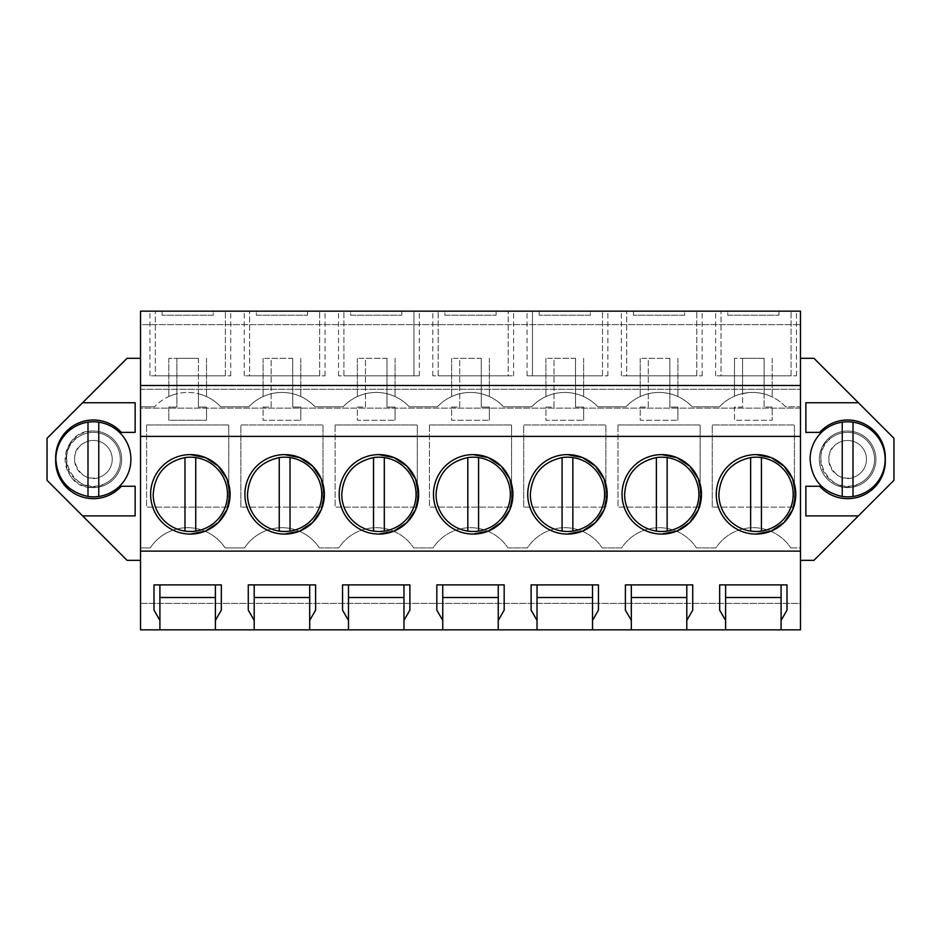 <?xml version="1.0" encoding="UTF-8"?>
<svg xmlns="http://www.w3.org/2000/svg" width="941" height="941" viewBox="0 0 941 941"><rect width="100%" height="100%" fill="white"/><g stroke="black" fill="none" stroke-linecap="round" stroke-linejoin="round"><path stroke-width="0.71" stroke-dasharray="4.71 3.53" d="M140.527 547.909L150.242 547.909A44.745 44.745 0 0 1 225.075 547.909L244.531 547.909A44.745 44.745 0 0 1 319.352 547.909A44.745 44.745 0 0 0 244.531 547.909L225.075 547.909A44.745 44.745 0 0 0 150.242 547.909L140.527 547.909L140.527 406.794L154.583 406.794L140.527 406.794L140.527 547.909M800.473 358.309L800.473 311.165L140.527 311.165L140.527 324.633L800.473 324.633L140.527 324.633L140.527 358.309L127.059 358.309L47.05 438.306L47.05 480.333L127.059 560.33L140.527 560.33L140.527 603.346L800.473 603.346L800.473 629.835L140.527 629.835L140.527 603.346L800.473 603.346L800.473 358.309L813.941 358.309L893.95 438.306L893.95 480.333L813.941 560.33L800.473 560.33M93.382 487.603A28.289 28.289 0 0 0 121.671 459.326A28.289 28.289 0 0 0 93.382 431.037A28.289 28.289 0 0 0 65.094 459.326A28.289 28.289 0 0 0 93.382 487.603C56.895 489.344 56.895 429.308 93.382 431.037A28.289 28.289 0 0 1 121.671 459.326A28.289 28.289 0 0 1 93.382 487.603M319.352 547.909L338.807 547.909A44.745 44.745 0 0 1 413.64 547.909A44.745 44.745 0 0 0 338.807 547.909L319.352 547.909M413.64 547.909L433.083 547.909A44.745 44.745 0 0 1 507.917 547.909A44.745 44.745 0 0 0 433.083 547.909L413.64 547.909M507.917 547.909L527.36 547.909A44.745 44.745 0 0 1 602.193 547.909A44.745 44.745 0 0 0 527.36 547.909L507.917 547.909M602.193 547.909L621.648 547.909A44.745 44.745 0 0 1 696.469 547.909A44.745 44.745 0 0 0 621.648 547.909L602.193 547.909M696.469 547.909L715.925 547.909A44.745 44.745 0 0 1 790.758 547.909A44.745 44.745 0 0 0 715.925 547.909L696.469 547.909M790.758 547.909L800.473 547.909L800.473 406.794L785.617 406.794A45.321 45.321 0 0 0 764.116 393.95L764.116 407.065L772.196 407.065L772.196 420.262L772.196 407.065L764.116 407.065L764.116 393.95A45.321 45.321 0 0 1 785.617 406.794L800.473 406.794L800.473 547.909L790.758 547.909M764.116 358.309L764.116 393.95A45.321 45.321 0 0 1 772.196 396.937A45.321 45.321 0 0 0 734.486 396.196A45.321 45.321 0 0 1 742.567 393.561A45.321 45.321 0 0 0 719.442 406.794L692.141 406.794A45.321 45.321 0 0 0 669.839 393.75L669.839 407.065L677.92 407.065L677.92 420.262L677.92 407.065L669.839 407.065L669.839 393.75A45.321 45.321 0 0 1 692.141 406.794L719.442 406.794A45.321 45.321 0 0 1 764.116 393.95L764.116 358.309L742.567 358.309L742.567 393.561L742.567 358.309L734.486 358.309L764.116 358.309M669.839 358.309L669.839 393.75A45.321 45.321 0 0 1 677.92 396.561A45.321 45.321 0 0 0 640.198 396.561A45.321 45.321 0 0 1 648.29 393.75A45.321 45.321 0 0 0 625.977 406.794L597.864 406.794A45.321 45.321 0 0 0 575.551 393.75L575.551 407.065L583.632 407.065L583.632 420.262L583.632 407.065L575.551 407.065L575.551 393.75A45.321 45.321 0 0 1 597.864 406.794L625.977 406.794A45.321 45.321 0 0 1 669.839 393.75L669.839 358.309L648.29 358.309L648.29 407.065L640.198 407.065L640.198 420.262L677.92 420.262L640.198 420.262L640.198 407.065L648.29 407.065L648.29 358.309L640.198 358.309L669.839 358.309M575.551 358.309L575.551 393.75A45.321 45.321 0 0 1 583.632 396.561A45.321 45.321 0 0 0 545.921 396.561A45.321 45.321 0 0 1 554.002 393.75A45.321 45.321 0 0 0 531.7 406.794L503.588 406.794A45.321 45.321 0 0 0 481.274 393.75L481.274 407.065L489.355 407.065L489.355 420.262L489.355 407.065L481.274 407.065L481.274 393.75A45.321 45.321 0 0 1 503.588 406.794L531.7 406.794A45.321 45.321 0 0 1 575.551 393.75L575.551 358.309L554.002 358.309L554.002 407.065L545.921 407.065L545.921 420.262L583.632 420.262L545.921 420.262L545.921 407.065L554.002 407.065L554.002 358.309L545.921 358.309L575.551 358.309M481.274 358.309L481.274 393.75A45.321 45.321 0 0 1 489.355 396.561A45.321 45.321 0 0 0 451.645 396.561A45.321 45.321 0 0 1 459.726 393.75A45.321 45.321 0 0 0 437.412 406.794L409.3 406.794A45.321 45.321 0 0 0 386.998 393.75L386.998 407.065L395.079 407.065L395.079 420.262L395.079 407.065L386.998 407.065L386.998 393.75A45.321 45.321 0 0 1 409.3 406.794L437.412 406.794A45.321 45.321 0 0 1 481.274 393.75L481.274 358.309L459.726 358.309L459.726 407.065L451.645 407.065L451.645 420.262L489.355 420.262L451.645 420.262L451.645 407.065L459.726 407.065L459.726 358.309L451.645 358.309L481.274 358.309M386.998 358.309L386.998 393.75A45.321 45.321 0 0 1 395.079 396.561A45.321 45.321 0 0 0 357.368 396.561A45.321 45.321 0 0 1 365.449 393.75A45.321 45.321 0 0 0 343.136 406.794L315.023 406.794A45.321 45.321 0 0 0 292.71 393.75L292.71 407.065L300.802 407.065L300.802 420.262L300.802 407.065L292.71 407.065L292.71 393.75A45.321 45.321 0 0 1 315.023 406.794L343.136 406.794A45.321 45.321 0 0 1 386.998 393.75L386.998 358.309L365.449 358.309L365.449 407.065L357.368 407.065L357.368 420.262L395.079 420.262L357.368 420.262L357.368 407.065L365.449 407.065L365.449 358.309L357.368 358.309L386.998 358.309M292.71 358.309L292.71 393.75A45.321 45.321 0 0 1 300.802 396.561A45.321 45.321 0 0 0 263.08 396.561A45.321 45.321 0 0 1 271.161 393.75A45.321 45.321 0 0 0 248.859 406.794L220.747 406.794A45.321 45.321 0 0 0 198.433 393.75L198.433 407.065L206.514 407.065L206.514 420.262L206.514 407.065L198.433 407.065L198.433 393.75A45.321 45.321 0 0 1 220.747 406.794L248.859 406.794A45.321 45.321 0 0 1 292.71 393.75L292.71 358.309L271.161 358.309L271.161 407.065L263.08 407.065L263.08 420.262L300.802 420.262L263.08 420.262L263.08 407.065L271.161 407.065L271.161 358.309L263.08 358.309L292.71 358.309M198.433 358.309L198.433 393.75A45.321 45.321 0 0 1 206.514 396.561A45.321 45.321 0 0 0 168.804 396.561A45.321 45.321 0 0 1 176.884 393.75A45.321 45.321 0 0 0 154.583 406.794A45.321 45.321 0 0 1 198.433 393.75L198.433 358.309L176.884 358.309L176.884 407.065L168.804 407.065L168.804 420.262L206.514 420.262L168.804 420.262L168.804 407.065L176.884 407.065L176.884 358.309L168.804 358.309L198.433 358.309M847.618 431.037A28.289 28.289 0 0 0 819.329 459.326A28.289 28.289 0 0 0 847.618 487.603A28.289 28.289 0 0 0 875.906 459.326A28.289 28.289 0 0 0 847.618 431.037A28.289 28.289 0 0 0 819.329 459.326A28.289 28.289 0 0 0 847.618 487.603A28.289 28.289 0 0 0 875.906 459.326A28.289 28.289 0 0 0 847.618 431.037M742.567 393.75A45.321 45.321 0 0 1 752.929 392.456A45.321 45.321 0 0 0 742.567 393.75L742.567 407.065L734.486 407.065L734.486 420.262L772.196 420.262L734.486 420.262L734.486 407.065L742.567 407.065L742.567 393.75M712.255 507.14L712.255 424.979L794.416 424.979L794.416 507.14L794.416 424.979L712.255 424.979L712.255 507.14L794.416 507.14L712.255 507.14M523.702 507.14L523.702 424.979L605.863 424.979L605.863 507.14L605.863 424.979L523.702 424.979L523.702 507.14L605.863 507.14L523.702 507.14M335.137 424.979L417.298 424.979L417.298 507.14L417.298 424.979L335.137 424.979L335.137 507.14L417.298 507.14L335.137 507.14L335.137 424.979M240.861 507.14L240.861 424.979L323.022 424.979L323.022 507.14L323.022 424.979L240.861 424.979L240.861 507.14L323.022 507.14L240.861 507.14M146.584 424.979L228.745 424.979L228.745 507.14L228.745 424.979L146.584 424.979L146.584 507.14L228.745 507.14L146.584 507.14L146.584 424.979M617.978 424.979L700.139 424.979L700.139 507.14L700.139 424.979L617.978 424.979L617.978 507.14L700.139 507.14L617.978 507.14L617.978 424.979M429.425 424.979L511.575 424.979L511.575 507.14L511.575 424.979L429.425 424.979L429.425 507.14L511.575 507.14L429.425 507.14L429.425 424.979M140.527 408.135L140.527 385.516L140.527 408.135L800.473 408.135L800.473 385.516L800.473 408.135L140.527 408.135M140.527 560.33L140.527 358.309M140.527 436.389L800.473 436.389M140.527 389.28L800.473 389.28L140.527 389.28M155.336 311.165L230.757 311.165L155.336 311.165L155.336 375.812L149.948 375.812L155.336 375.812L155.336 311.165M213.254 311.165L162.075 311.165L213.254 311.165L213.254 315.211L162.075 315.211L213.254 315.211L213.254 311.165M444.905 311.165L496.095 311.165L444.905 311.165L444.905 315.211L496.095 315.211L444.905 315.211L444.905 311.165M508.211 311.165L432.789 311.165L508.211 311.165L508.211 375.812L513.598 375.812L508.211 375.812L508.211 311.165M590.372 311.165L539.193 311.165L590.372 311.165L590.372 315.211L539.193 315.211L590.372 315.211L590.372 311.165M532.453 311.165L607.874 311.165L527.066 311.165L532.453 311.165L532.453 375.812L602.487 375.812L602.487 311.165L602.487 375.812L607.874 375.812L532.453 375.812L532.453 311.165M256.352 311.165L307.531 311.165L256.352 311.165L256.352 315.211L307.531 315.211L256.352 315.211L256.352 311.165M249.612 311.165L325.045 311.165L249.612 311.165L249.612 375.812L244.225 375.812L249.612 375.812L249.612 311.165M350.628 311.165L401.807 311.165L350.628 311.165L350.628 315.211L401.807 315.211L350.628 315.211L350.628 311.165M413.934 311.165L338.513 311.165L419.321 311.165L413.934 311.165L413.934 375.812L343.9 375.812L343.9 311.165L343.9 375.812L338.513 375.812L413.934 375.812L413.934 311.165M684.648 311.165L633.469 311.165L684.648 311.165L684.648 315.211L633.469 315.211L684.648 315.211L684.648 311.165M626.73 311.165L702.162 311.165L626.73 311.165L626.73 375.812L621.342 375.812L626.73 375.812L626.73 311.165M721.018 311.165L796.439 311.165L721.018 311.165L721.018 375.812L715.63 375.812L721.018 375.812L721.018 311.165M727.746 311.165L778.925 311.165L727.746 311.165L727.746 315.211L778.925 315.211L727.746 315.211L727.746 311.165M82.608 402.748L135.139 402.748L135.139 432.39L121.33 432.39A37.711 37.711 0 0 0 55.707 459.326A37.711 37.711 0 0 0 121.33 486.262L135.139 486.262L135.139 515.891L82.608 515.891M858.392 515.891L805.861 515.891L805.861 486.262L819.67 486.262A37.711 37.711 0 0 0 885.293 459.326A37.711 37.711 0 0 0 819.67 432.39L805.861 432.39L805.861 402.748L858.392 402.748M734.486 358.309L734.486 396.196L734.486 358.309M772.196 358.309L772.196 396.937L772.196 358.309M640.198 358.309L640.198 396.561L640.198 358.309M677.92 358.309L677.92 396.561L677.92 358.309M545.921 358.309L545.921 396.561L545.921 358.309M583.632 358.309L583.632 396.561L583.632 358.309M451.645 358.309L451.645 396.561L451.645 358.309M489.355 358.309L489.355 396.561L489.355 358.309M357.368 358.309L357.368 396.561L357.368 358.309M395.079 358.309L395.079 396.561L395.079 358.309M263.08 358.309L263.08 396.561L263.08 358.309M300.802 358.309L300.802 396.561L300.802 358.309M168.804 358.309L168.804 396.561L168.804 358.309M206.514 358.309L206.514 396.561L206.514 358.309M686.801 629.835L686.801 584.902M631.317 629.835L631.317 584.902M686.801 597.511L631.317 597.511M592.524 629.835L592.524 584.902M537.029 629.835L537.029 584.902M592.524 597.511L537.029 597.511M498.248 629.835L498.248 584.902M442.752 629.835L442.752 584.902M498.248 597.511L442.752 597.511M403.971 629.835L403.971 584.902M348.476 629.835L348.476 584.902M403.971 597.511L348.476 597.511M309.683 629.835L309.683 584.902M254.199 629.835L254.199 584.902M309.683 597.511L254.199 597.511M215.407 629.835L215.407 584.902M159.911 629.835L159.911 584.902M215.407 597.511L159.911 597.511M781.089 629.835L781.089 584.902M725.593 629.835L725.593 584.902M781.089 597.511L725.593 597.511M153.995 610.144L153.995 584.902M221.335 610.144L221.335 584.902M248.271 610.144L248.271 584.902M315.611 610.144L315.611 584.902M342.548 610.144L342.548 584.902M409.888 610.144L409.888 584.902M436.824 610.144L436.824 584.902M504.176 610.144L504.176 584.902M531.112 610.144L531.112 584.902M598.452 610.144L598.452 584.902M625.389 610.144L625.389 584.902M692.729 610.144L692.729 584.902M719.665 610.144L719.665 584.902M787.005 610.144L787.005 584.902M190.353 454.609A39.734 39.734 0 0 0 150.619 494.343A39.734 39.734 0 0 0 190.353 534.076M567.47 454.609A39.734 39.734 0 0 0 527.736 494.343A39.734 39.734 0 0 0 567.47 534.076M284.629 454.609A39.734 39.734 0 0 0 244.907 494.343A39.734 39.734 0 0 0 284.629 534.076M378.917 454.609A39.734 39.734 0 0 0 339.183 494.343A39.734 39.734 0 0 0 378.917 534.076M661.758 454.609A39.734 39.734 0 0 0 622.025 494.343A39.734 39.734 0 0 0 661.758 534.076M473.194 454.609A39.734 39.734 0 0 0 433.46 494.343A39.734 39.734 0 0 0 473.194 534.076M756.035 454.609A39.734 39.734 0 0 0 716.301 494.343A39.734 39.734 0 0 0 756.035 534.076M225.369 375.812L225.369 311.165L225.369 375.812L230.757 375.812L155.336 375.812L225.369 375.812M162.075 311.165L162.075 315.211L162.075 311.165M496.095 311.165L496.095 315.211L496.095 311.165M438.177 375.812L438.177 311.165L438.177 375.812L432.789 375.812L508.211 375.812L438.177 375.812M539.193 311.165L539.193 315.211L539.193 311.165M532.453 375.812L527.066 375.812L532.453 375.812M307.531 311.165L307.531 315.211L307.531 311.165M319.658 375.812L319.658 311.165L319.658 375.812L325.045 375.812L249.612 375.812L319.658 375.812M401.807 311.165L401.807 315.211L401.807 311.165M413.934 375.812L419.321 375.812L413.934 375.812M633.469 311.165L633.469 315.211L633.469 311.165M696.775 375.812L696.775 311.165L696.775 375.812L702.162 375.812L626.73 375.812L696.775 375.812M791.052 375.812L791.052 311.165L791.052 375.812L796.439 375.812L721.018 375.812L791.052 375.812M778.925 311.165L778.925 315.211L778.925 311.165M153.207 494.343A37.146 37.146 0 0 0 190.353 531.489A37.146 37.146 0 0 0 227.499 494.343A37.146 37.146 0 0 0 190.353 457.197A37.146 37.146 0 0 0 153.207 494.343M195.74 457.585L195.74 531.089M184.965 457.585L184.965 531.089M247.495 494.343A37.146 37.146 0 0 0 284.629 531.489A37.146 37.146 0 0 0 321.775 494.343A37.146 37.146 0 0 0 284.629 457.197A37.146 37.146 0 0 0 247.495 494.343M290.016 457.585L290.016 531.089M279.242 457.585L279.242 531.089M341.771 494.343A37.146 37.146 0 0 0 378.917 531.489A37.146 37.146 0 0 0 416.063 494.343A37.146 37.146 0 0 0 378.917 457.197A37.146 37.146 0 0 0 341.771 494.343M384.304 457.585L384.304 531.089M373.53 457.585L373.53 531.089M436.048 494.343A37.146 37.146 0 0 0 473.194 531.489A37.146 37.146 0 0 0 510.34 494.343A37.146 37.146 0 0 0 473.194 457.197A37.146 37.146 0 0 0 436.048 494.343M478.581 457.585L478.581 531.089M467.806 457.585L467.806 531.089M530.324 494.343A37.146 37.146 0 0 0 567.47 531.489A37.146 37.146 0 0 0 604.616 494.343A37.146 37.146 0 0 0 567.47 457.197A37.146 37.146 0 0 0 530.324 494.343M572.857 457.585L572.857 531.089M562.083 457.585L562.083 531.089M624.612 494.343A37.146 37.146 0 0 0 661.758 531.489A37.146 37.146 0 0 0 698.892 494.343A37.146 37.146 0 0 0 661.758 457.197A37.146 37.146 0 0 0 624.612 494.343M667.145 457.585L667.145 531.089M656.371 457.585L656.371 531.089M718.889 494.343A37.146 37.146 0 0 0 756.035 531.489A37.146 37.146 0 0 0 793.181 494.343A37.146 37.146 0 0 0 756.035 457.197A37.146 37.146 0 0 0 718.889 494.343M761.422 457.585L761.422 531.089M750.647 457.585L750.647 531.089M106.298 482.956A26.936 26.936 0 0 1 69.74 472.241A26.936 26.936 0 0 1 80.467 435.683A26.936 26.936 0 0 1 117.025 446.41A26.936 26.936 0 0 1 106.298 482.956C76.597 501.071 49.179 450.892 80.467 435.683A26.936 26.936 0 0 1 117.025 446.41A26.936 26.936 0 0 1 106.298 482.956M102.416 475.864A18.855 18.855 0 0 1 76.833 468.359A18.855 18.855 0 0 1 84.337 442.776A18.855 18.855 0 0 1 109.932 450.28A18.855 18.855 0 0 1 102.416 475.864C81.632 488.544 62.447 453.421 84.337 442.776A18.855 18.855 0 0 1 109.932 450.28A18.855 18.855 0 0 1 102.416 475.864M130.905 459.326A37.522 37.522 0 0 0 93.382 421.791A37.522 37.522 0 0 0 55.86 459.326A37.522 37.522 0 0 0 93.382 496.848A37.522 37.522 0 0 0 130.905 459.326M87.995 422.18L87.995 496.46M98.77 496.46L98.77 422.18M860.533 482.956A26.936 26.936 0 0 1 823.975 472.241A26.936 26.936 0 0 1 834.702 435.683A26.936 26.936 0 0 1 871.26 446.41A26.936 26.936 0 0 1 860.533 482.956C830.832 501.071 803.426 450.892 834.702 435.683A26.936 26.936 0 0 1 871.26 446.41A26.936 26.936 0 0 1 860.533 482.956M856.663 475.864A18.855 18.855 0 0 1 831.068 468.359A18.855 18.855 0 0 1 838.584 442.776A18.855 18.855 0 0 1 864.167 450.28A18.855 18.855 0 0 1 856.663 475.864C835.867 488.544 816.682 453.421 838.584 442.776A18.855 18.855 0 0 1 864.167 450.28A18.855 18.855 0 0 1 856.663 475.864M885.14 459.326A37.522 37.522 0 0 0 847.618 421.791A37.522 37.522 0 0 0 810.095 459.326A37.522 37.522 0 0 0 847.618 496.848A37.522 37.522 0 0 0 885.14 459.326M842.23 422.18L842.23 496.46M853.005 496.46L853.005 422.18M149.948 375.812L149.948 311.165M230.757 375.812L230.757 311.165M513.598 375.812L513.598 311.165M432.789 375.812L432.789 311.165M607.874 375.812L607.874 311.165M527.066 375.812L527.066 311.165M244.225 375.812L244.225 311.165M325.045 375.812L325.045 311.165M338.513 375.812L338.513 311.165M419.321 375.812L419.321 311.165M621.342 375.812L621.342 311.165M702.162 375.812L702.162 311.165M715.63 375.812L715.63 311.165M796.439 375.812L796.439 311.165"/><path stroke-width="1.41" d="M140.527 385.516L800.473 385.516L800.473 311.165L140.527 311.165L140.527 629.835L159.911 629.835L159.911 620.401L153.995 610.144L153.995 584.902L221.335 584.902L221.335 610.144L215.407 620.401L215.407 584.902L221.335 584.902M140.527 560.33L127.059 560.33L47.05 480.333L47.05 438.306L127.059 358.309L140.527 358.309M800.473 385.516L800.473 629.835L725.593 629.835L725.593 620.401L719.665 610.144L719.665 584.902L787.005 584.902L787.005 610.144L781.089 620.401L781.089 584.902L787.005 584.902M800.473 358.309L813.941 358.309L893.95 438.306L893.95 480.333L858.392 515.891L805.861 515.891L805.861 486.262L819.67 486.262A37.711 37.711 0 0 0 885.293 459.326A37.711 37.711 0 0 0 819.67 432.39L805.861 432.39L805.861 402.748L858.392 402.748M800.473 560.33L813.941 560.33L858.392 515.891M159.911 629.835L725.593 629.835M215.407 629.835L215.407 620.401M254.199 629.835L254.199 620.401L248.271 610.144L248.271 584.902L315.611 584.902L315.611 610.144L309.683 620.401L309.683 584.902L315.611 584.902M309.683 629.835L309.683 620.401M348.476 629.835L348.476 620.401L342.548 610.144L342.548 584.902L409.888 584.902L409.888 610.144L403.971 620.401L403.971 584.902L409.888 584.902M403.971 629.835L403.971 620.401M442.752 629.835L442.752 620.401L436.824 610.144L436.824 584.902L504.176 584.902L504.176 610.144L498.248 620.401L498.248 584.902L504.176 584.902M498.248 629.835L498.248 620.401M537.029 629.835L537.029 620.401L531.112 610.144L531.112 584.902L598.452 584.902L598.452 610.144L592.524 620.401L592.524 584.902L598.452 584.902M592.524 629.835L592.524 620.401M631.317 629.835L631.317 620.401L625.389 610.144L625.389 584.902L692.729 584.902L692.729 610.144L686.801 620.401L686.801 584.902L692.729 584.902M686.801 629.835L686.801 620.401M781.089 629.835L781.089 620.401M140.527 551.12L800.473 551.12M140.527 436.389L800.473 436.389M190.353 454.609A39.734 39.734 0 0 0 150.619 494.343A39.734 39.734 0 0 0 190.353 534.076A39.734 39.734 0 0 0 230.086 494.343A39.734 39.734 0 0 0 190.353 454.609L205.514 457.62L218.371 466.183L227.004 479.004L230.086 494.143M567.47 454.609A39.734 39.734 0 0 0 527.736 494.343A39.734 39.734 0 0 0 567.47 534.076A39.734 39.734 0 0 0 607.204 494.343A39.734 39.734 0 0 0 567.47 454.609L582.632 457.62L595.488 466.183L604.122 479.004L607.204 494.143M284.629 534.076A39.734 39.734 0 0 0 324.363 494.343A39.734 39.734 0 0 0 284.629 454.609A39.734 39.734 0 0 0 244.907 494.343A39.734 39.734 0 0 0 284.629 534.076L299.791 531.065L312.647 522.49L321.281 509.681L324.363 494.543M378.917 454.609A39.734 39.734 0 0 0 339.183 494.343A39.734 39.734 0 0 0 378.917 534.076A39.734 39.734 0 0 0 418.651 494.343A39.734 39.734 0 0 0 378.917 454.609L394.067 457.62L406.935 466.183L415.557 479.004L418.651 494.143M661.758 454.609A39.734 39.734 0 0 0 622.025 494.343A39.734 39.734 0 0 0 661.758 534.076A39.734 39.734 0 0 0 701.48 494.343A39.734 39.734 0 0 0 661.758 454.609L676.908 457.62L689.765 466.183L698.398 479.004L701.48 494.143M473.194 534.076A39.734 39.734 0 0 0 512.927 494.343A39.734 39.734 0 0 0 473.194 454.609A39.734 39.734 0 0 0 433.46 494.343A39.734 39.734 0 0 0 473.194 534.076L488.344 531.065L501.212 522.49L509.846 509.681L512.927 494.543M756.035 534.076A39.734 39.734 0 0 0 795.768 494.343A39.734 39.734 0 0 0 756.035 454.609A39.734 39.734 0 0 0 716.301 494.343A39.734 39.734 0 0 0 756.035 534.076L771.185 531.065L784.053 522.49L792.675 509.681L795.768 494.543M82.608 402.748L135.139 402.748L135.139 432.39L121.33 432.39A37.711 37.711 0 0 0 55.707 459.326A37.711 37.711 0 0 0 121.33 486.262L135.139 486.262L135.139 515.891L82.608 515.891M631.317 620.401L631.317 584.902L625.389 584.902M537.029 620.401L537.029 584.902L531.112 584.902M442.752 620.401L442.752 584.902L436.824 584.902M348.476 620.401L348.476 584.902L342.548 584.902M254.199 620.401L254.199 584.902L248.271 584.902M159.911 620.401L159.911 584.902L153.995 584.902M725.593 620.401L725.593 584.902L719.665 584.902M215.407 584.902L159.911 584.902M309.683 584.902L254.199 584.902M403.971 584.902L348.476 584.902M498.248 584.902L442.752 584.902M592.524 584.902L537.029 584.902M686.801 584.902L631.317 584.902M781.089 584.902L725.593 584.902M190.353 534.076L205.514 531.065L218.371 522.49L227.004 509.681L230.086 494.543M567.47 534.076L582.632 531.065L595.488 522.49L604.122 509.681L607.204 494.543M324.363 494.143L321.281 479.004L312.647 466.183L299.791 457.62L284.629 454.609M378.917 534.076L394.067 531.065L406.935 522.49L415.557 509.681L418.651 494.543M661.758 534.076L676.908 531.065L689.765 522.49L698.398 509.681L701.48 494.543M512.927 494.143L509.846 479.004L501.212 466.183L488.344 457.62L473.194 454.609M795.768 494.143L792.675 479.004L784.053 466.183L771.185 457.62L756.035 454.609M686.801 597.511L631.317 597.511M592.524 597.511L537.029 597.511M498.248 597.511L442.752 597.511M403.971 597.511L348.476 597.511M309.683 597.511L254.199 597.511M215.407 597.511L159.911 597.511M781.089 597.511L725.593 597.511M184.965 531.089A37.146 37.146 0 0 1 153.207 494.343C154.736 474.252 165.322 462.007 184.965 457.585A37.146 37.146 0 0 1 227.499 494.343A37.146 37.146 0 0 1 184.965 531.089L184.965 457.585M195.74 457.585L195.74 531.089M279.242 531.089A37.146 37.146 0 0 1 247.495 494.343C249.012 474.252 259.598 462.007 279.242 457.585A37.146 37.146 0 0 1 321.775 494.343A37.146 37.146 0 0 1 279.242 531.089L279.242 457.585M290.016 457.585L290.016 531.089M373.53 531.089A37.146 37.146 0 0 1 341.771 494.343C343.289 474.252 353.875 462.007 373.53 457.585A37.146 37.146 0 0 1 416.063 494.343A37.146 37.146 0 0 1 373.53 531.089L373.53 457.585M384.304 457.585L384.304 531.089M467.806 531.089A37.146 37.146 0 0 1 436.048 494.343C437.577 474.252 448.163 462.007 467.806 457.585A37.146 37.146 0 0 1 510.34 494.343A37.146 37.146 0 0 1 467.806 531.089L467.806 457.585M478.581 457.585L478.581 531.089M562.083 531.089A37.146 37.146 0 0 1 530.324 494.343C531.853 474.252 542.439 462.007 562.083 457.585A37.146 37.146 0 0 1 604.616 494.343A37.146 37.146 0 0 1 562.083 531.089L562.083 457.585M572.857 457.585L572.857 531.089M656.371 531.089A37.146 37.146 0 0 1 624.612 494.343C626.13 474.252 636.716 462.007 656.371 457.585A37.146 37.146 0 0 1 698.892 494.343A37.146 37.146 0 0 1 656.371 531.089L656.371 457.585M667.145 457.585L667.145 531.089M750.647 531.089A37.146 37.146 0 0 1 718.889 494.343C720.406 474.252 730.992 462.007 750.647 457.585A37.146 37.146 0 0 1 793.181 494.343A37.146 37.146 0 0 1 750.647 531.089L750.647 457.585M761.422 457.585L761.422 531.089M130.905 459.326A37.522 37.522 0 0 0 87.995 422.18A37.522 37.522 0 0 0 55.86 459.326C57.401 479.639 68.117 492.014 87.995 496.46A37.522 37.522 0 0 0 130.905 459.326M98.77 496.46L98.77 422.18M87.995 422.18L87.995 496.46M885.14 459.326A37.522 37.522 0 0 0 842.23 422.18A37.522 37.522 0 0 0 810.095 459.326C811.636 479.639 822.352 492.014 842.23 496.46A37.522 37.522 0 0 0 885.14 459.326M853.005 496.46L853.005 422.18M842.23 422.18L842.23 496.46"/></g></svg>
